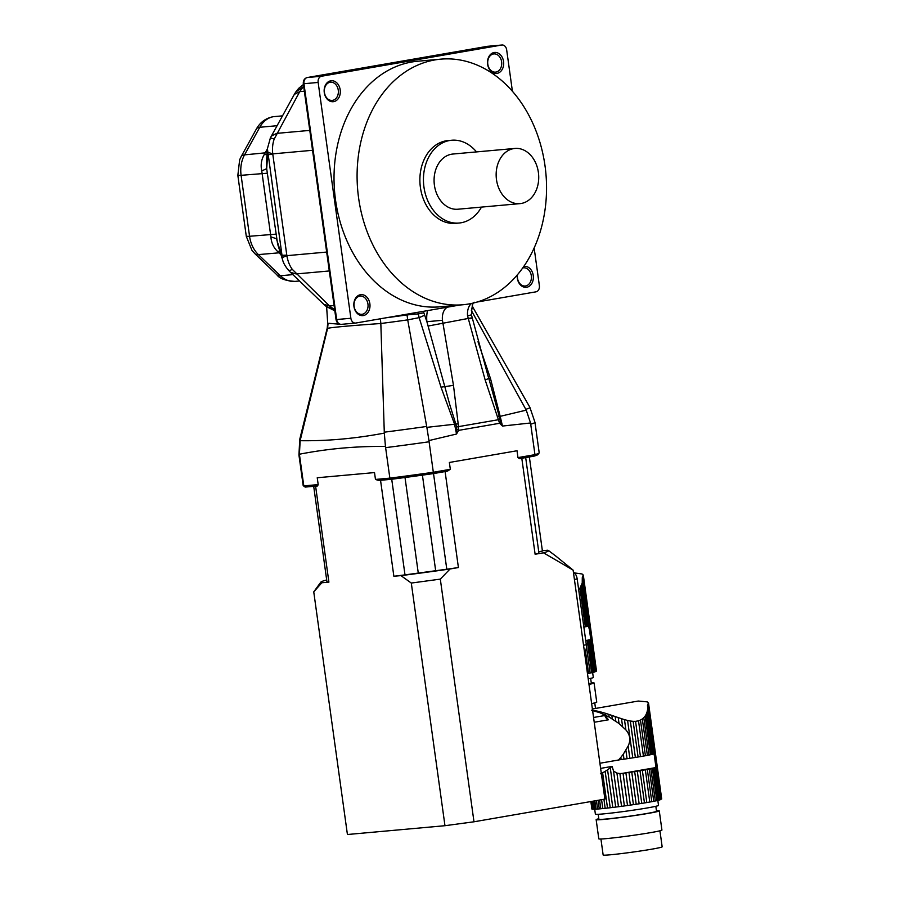 <?xml version="1.0" encoding="UTF-8"?>
<svg xmlns="http://www.w3.org/2000/svg" width="900" height="900" viewBox="0 0 900 900"><rect width="100%" height="100%" fill="white"/><g stroke="black" fill="none" stroke-linecap="round" stroke-linejoin="round"><path stroke-width="1.35" d="M517.961 457.605L534.96 454.657A119.149 4.781 -7.9 0 0 539.123 452.97L537.941 454.534A117.754 4.725 172.1 0 1 533.947 456.165L519.48 458.674L517.961 457.605L517.016 450.754L449.37 462.465L450.326 469.316L447.412 471.161L432.956 473.659A117.754 4.725 172.1 0 1 390.825 479.351L378.585 480.454L375.469 479.441L389.858 478.136L385.447 446.456C356.366 446.108 327.69 448.695 299.419 454.219L299.565 455.411A119.149 4.781 172.1 0 1 298.935 455.029L303.165 485.516A119.149 4.781 -7.9 0 0 303.289 485.696A119.149 4.781 -7.9 0 0 303.795 485.899L299.565 455.411M375.469 479.441L374.512 472.579L317.239 477.754L318.184 484.605L317.554 485.966L305.303 487.069A117.754 4.725 172.1 0 1 304.853 486.877L303.289 485.696M533.947 456.165L534.96 454.657L530.55 422.978L526.241 410.141L471.364 310.455M478.001 341.73L490.511 378.608L500.175 416.34L499.151 416.171L499.793 419.479L502.47 426.06L499.601 423.281L485.134 379.879L467.572 315.923A13.849 8.888 80.2 0 1 471.589 303.435M447.48 307.159A13.849 8.888 -99.8 0 0 442.44 320.276L453.476 385.358L458.539 426.78L458.527 430.391L456.536 434.025L456.716 426.938L449.865 404.978L426.892 321.716A24.941 15.998 80.2 0 1 427.5 310.624M428.951 440.572L426.859 427.354L454.579 424.238L456.536 434.025L428.951 440.572L429.098 441.776A119.149 4.781 172.1 0 1 385.627 447.649M390.825 479.351L389.858 478.136A119.149 4.781 -7.9 0 0 433.327 472.264L429.098 441.776M432.956 473.659L433.327 472.264L450.326 469.316M305.303 487.069L303.795 485.899L318.184 484.605M539.123 452.97A119.149 4.781 -7.9 0 0 539.19 452.767L534.96 422.28A119.149 4.781 172.1 0 1 530.73 424.17M385.447 446.456L384.311 433.103L380.835 323.505C350.618 325.642 332.887 327.24 327.611 328.309L328.072 323.246L339.998 324.259M384.3 432.18A116.19 4.669 -7.9 0 0 426.679 426.454L426.859 427.354M500.49 421.819L499.601 423.281L458.527 430.391L457.043 429.345M530.55 422.978L502.47 426.06L500.175 416.34L526.241 410.141M299.419 454.219L300.15 440.696C327.375 441.101 355.433 438.57 384.311 433.103M327.623 328.298A73.665 2.959 172.1 0 1 327.24 328.016L299.756 439.301A116.19 4.669 -7.9 0 0 300.364 439.751L300.15 440.696M300.364 439.751L327.611 328.309M458.213 423.81L454.579 424.238L441.011 387.18L419.152 317.655L407.711 319.871L407.036 314.921L418.286 313.897L417.971 312.266M426.679 426.454L407.711 319.871A73.665 2.959 172.1 0 1 380.835 323.494L380.34 318.532M499.793 419.479L456.716 426.938M490.511 378.608L488.846 378.517L499.151 416.171L497.34 417.026M487.822 375.322L488.846 378.517L485.134 379.879M441.011 387.18L453.476 385.358M424.53 315.281L419.152 317.655L418.286 313.897L423.844 312.784L426.892 321.716L442.44 320.276M470.036 318.769C473.13 317.767 472.466 317.666 468.034 318.488L428.13 326.025M474.334 302.254C472.849 302.074 471.881 306.259 471.431 314.809L467.572 315.923M512.404 91.226L506.655 49.792A5.546 4.241 84.8 0 0 501.964 45A5.546 4.241 84.8 0 0 501.705 45.034L321.57 76.23A5.546 4.241 84.8 0 0 318.15 82.44L350.876 318.274A5.546 4.241 84.8 0 0 355.556 323.066A5.546 4.241 84.8 0 0 355.826 323.032L459.697 305.044M477.09 302.029L535.95 291.836A5.546 4.241 84.8 0 0 539.37 285.626L534.139 247.939M440.741 59.152L417.679 61.234A123.3 94.466 84.8 0 0 411.829 61.999A123.3 94.466 84.8 0 0 335.07 196.357A123.3 94.466 84.8 0 0 439.841 306.832L462.892 304.751A123.3 94.466 84.8 0 0 545.895 173.464A123.3 94.466 84.8 0 0 440.741 59.152A123.3 94.466 84.8 0 0 434.88 59.929A123.3 94.466 84.8 0 0 358.132 194.276A123.3 94.466 84.8 0 0 462.892 304.751M360.473 294.705A10.53 8.066 -95.2 0 1 369.529 309.15A10.53 8.066 -95.2 0 1 355.748 311.535A10.53 8.066 -95.2 0 1 360.473 294.705M523.778 266.423A10.53 8.066 -95.2 0 1 523.845 266.411A10.53 8.066 -95.2 0 1 533.351 276.548A10.53 8.066 -95.2 0 1 525.049 287.314A10.53 8.066 -95.2 0 1 517.264 274.939M494.156 52.515A10.53 8.066 -95.2 0 1 503.224 66.96A10.53 8.066 -95.2 0 1 489.431 69.345A10.53 8.066 -95.2 0 1 494.156 52.515M330.795 80.809A10.53 8.066 -95.2 0 1 339.851 95.254A10.53 8.066 -95.2 0 1 326.07 97.639A10.53 8.066 -95.2 0 1 330.795 80.809M303.649 86.198L299.723 91.642L274.196 139.084C272.632 143.483 272.16 148.421 272.745 153.877L286.875 255.667C287.798 261.09 289.586 265.646 292.264 269.336L329.468 305.933L334.676 309.769M333.844 309.308L326.284 306.517L334.822 310.815M517.523 274.646A9.146 7.009 84.8 0 0 525.217 286.02A9.146 7.009 84.8 0 0 531.371 276.289A9.146 7.009 84.8 0 0 523.575 267.806A9.146 7.009 84.8 0 0 523.148 267.863A9.146 7.009 84.8 0 0 522.697 267.964M330.098 82.26A9.146 7.009 84.8 0 0 324.405 92.228A9.146 7.009 84.8 0 0 332.168 100.418A9.146 7.009 84.8 0 0 338.321 90.686A9.146 7.009 84.8 0 0 330.525 82.204A9.146 7.009 84.8 0 0 330.098 82.26M493.459 53.966A9.146 7.009 84.8 0 0 487.766 63.934A9.146 7.009 84.8 0 0 495.54 72.124A9.146 7.009 84.8 0 0 501.694 62.392A9.146 7.009 84.8 0 0 493.897 53.91A9.146 7.009 84.8 0 0 493.459 53.966M359.775 296.156A9.146 7.009 84.8 0 0 354.082 306.124A9.146 7.009 84.8 0 0 361.856 314.314A9.146 7.009 84.8 0 0 368.01 304.582A9.146 7.009 84.8 0 0 360.214 296.1A9.146 7.009 84.8 0 0 359.775 296.156M280.969 254.678L277.571 251.438C273.51 247.523 271.282 242.674 270.911 236.891L261.754 170.899C260.516 165.083 261.326 159.683 264.15 154.71L267.379 148.916M279.889 251.246L277.571 251.438M266.468 162.124L266.681 168.671L277.605 243.99M277.515 243.709L282.623 259.92L267.401 148.657L266.445 162.338M292.264 269.336C289.631 270.799 288.371 270.945 288.473 269.786M282.623 259.92C283.331 262.957 285.322 266.445 288.608 270.382L290.531 272.363L296.19 273.949L329.287 270.956M286.774 255.127L281.632 255.319L276.401 238.691L270.911 236.891M326.666 252.067L286.875 255.667L282.026 257.692M272.801 154.417L267.66 154.62L266.681 168.671L261.754 170.899M312.548 150.289L272.745 153.877L267.39 152.179M266.996 154.429L264.15 154.71M274.196 139.084C271.215 138.015 269.899 137.812 270.259 138.465L267.401 148.669M302.985 86.929L295.65 92.16L294.322 94.388L299.723 91.642L304.346 91.226M476.516 151.909A41.557 31.838 84.8 0 0 451.631 140.243L448.088 140.558A41.557 31.838 84.8 0 0 446.108 140.816A41.557 31.838 84.8 0 0 420.233 186.109A41.557 31.838 84.8 0 0 455.546 223.346L459.101 223.031A41.557 31.838 84.8 0 0 481.489 207.101M514.946 148.444L452.88 154.035A27.709 21.229 84.8 0 0 451.564 154.215A27.709 21.229 84.8 0 0 434.306 184.399A27.709 21.229 84.8 0 0 457.853 209.227L519.93 203.636A27.709 21.229 84.8 0 0 538.582 174.127A27.709 21.229 84.8 0 0 514.946 148.444A27.709 21.229 84.8 0 0 513.63 148.612A27.709 21.229 84.8 0 0 496.384 178.808A27.709 21.229 84.8 0 0 519.93 203.636M451.631 140.243A41.557 31.838 84.8 0 0 449.662 140.501A41.557 31.838 84.8 0 0 423.787 185.782A41.557 31.838 84.8 0 0 459.101 223.031M582.232 583.043L588.195 626.074A34.616 1.395 -7.9 0 0 588.352 626.018L582.278 578.205L582.232 583.043L579.938 588.139L585.315 626.816L586.485 626.546A34.616 1.395 -7.9 0 0 587.498 626.276L581.692 584.505M580.928 586.53L586.485 626.546M583.864 627.12A34.616 1.395 -7.9 0 0 585.315 626.816M579.938 588.139L578.61 589.736M582.514 579.701L589.14 627.334L582.446 579.094M588.352 626.018L589.365 629.37M588.712 626.04L589.039 626.726M588.195 626.074L587.498 626.254M588.206 678.893A31.86 1.282 -7.9 0 0 593.314 677.475L592.627 672.514M588.386 640.249L592.852 672.48L591.683 672.739L587.216 640.519L588.386 640.249A34.616 1.395 172.1 0 0 589.399 639.99L593.876 672.21L594.574 672.008A34.616 1.395 -7.9 0 0 595.069 671.805L590.254 639.731A34.616 1.395 172.1 0 1 590.096 639.776L594.574 672.008M587.216 640.519A34.616 1.395 172.1 0 1 585.765 640.834M586.429 646.133L590.175 673.065A34.616 1.395 -7.9 0 0 591.683 672.739M590.175 673.065L588.566 673.38L585.45 650.97M587.475 673.594A34.616 1.395 -7.9 0 0 588.566 673.38M574.515 572.94L582.064 573.964L583.234 575.381L596.509 671.062L583.301 574.976L582.322 577.271L595.271 671.49M596.509 671.062L595.395 671.434M582.278 578.205L582.322 577.271L582.278 578.205M589.309 628.886L595.271 671.659A34.616 1.395 -7.9 0 0 595.283 671.614L590.659 638.449M589.399 639.99L590.096 639.776M592.852 672.48A34.616 1.395 -7.9 0 0 593.876 672.21M590.648 678.375L591.334 683.336A29.093 1.17 172.1 0 1 588.938 684.146M588.971 684.383A31.86 1.282 -7.9 0 0 594.079 682.954A31.86 1.282 -7.9 0 0 591.266 682.819M591.637 703.575A31.86 1.282 -7.9 0 0 596.745 702.158L594.079 682.954M594.225 722.261L608.4 719.809A32.839 21.06 -99.8 0 0 604.834 715.534L593.561 717.48M599.918 763.256L620.303 759.69A34.616 1.395 -7.9 0 0 621.135 759.577L620.831 757.395L618.548 760.028M620.831 757.395L623.306 754.2L623.992 759.173L621.135 759.577M645.131 716.051L646.121 714.454L651.668 754.459L650.498 754.729L645.131 716.051L643.793 717.66L648.99 755.055L647.381 755.37L642.319 718.942L640.462 720.079L645.413 755.741L643.421 756.101L638.516 720.821L635.558 721.339L640.451 756.619L638.089 757.012L633.139 721.35L630.326 721.024L635.377 757.451L632.768 757.856L627.581 720.461L624.476 719.629L625.905 729.945C630.135 734.816 630.889 740.194 628.144 746.077L623.306 754.2M625.905 729.945L619.054 723.544L609.143 717.041L599.636 712.609L591.581 710.37M625.894 750.33L627.064 758.722L629.842 758.306A34.616 1.395 -7.9 0 0 632.768 757.856M628.144 746.077L629.842 758.306M648.99 755.055A34.616 1.395 -7.9 0 0 650.498 754.729M642.319 718.942L643.793 717.66M645.413 755.741A34.616 1.395 -7.9 0 0 647.381 755.37M638.516 720.821L640.462 720.079M640.451 756.619A34.616 1.395 -7.9 0 0 643.421 756.101M633.139 721.35L635.558 721.339M635.377 757.451A34.616 1.395 -7.9 0 0 638.089 757.012M627.581 720.461L630.326 721.024M623.992 759.173A34.616 1.395 -7.9 0 0 627.064 758.722M647.696 707.625L654.334 755.258L647.64 707.006M647.415 710.966L653.389 753.986L652.691 754.178L646.92 712.643L647.685 709.178L654.559 757.283M653.389 753.986A34.616 1.395 -7.9 0 0 653.546 753.93L654.221 754.639M646.121 714.454L646.886 712.429M651.668 754.459A34.616 1.395 -7.9 0 0 652.691 754.2M631.744 772.02L636.21 804.24L633.431 804.656L628.965 772.436L631.744 772.02A34.616 1.395 172.1 0 0 634.669 771.57L639.146 803.79L641.756 803.385A34.616 1.395 -7.9 0 0 644.456 802.946L646.819 802.553A34.616 1.395 -7.9 0 0 649.789 802.035L651.791 801.675A34.616 1.395 -7.9 0 0 653.749 801.304L655.357 800.977A34.616 1.395 -7.9 0 0 656.876 800.663L658.046 800.393A34.616 1.395 -7.9 0 0 659.059 800.134L654.581 767.903L655.29 767.7L659.756 799.92A34.616 1.395 -7.9 0 0 660.251 799.729L655.447 767.644A34.616 1.395 172.1 0 1 655.29 767.7M615.803 721.17L615.161 716.546L621.506 718.706L622.597 726.525M618.232 717.615L619.054 723.544M625.894 772.875L630.371 805.095L627.502 805.511L623.036 773.28L625.894 772.875A34.616 1.395 172.1 0 0 628.965 772.436M615.161 716.546L611.831 715.387L612.315 718.898M611.831 715.387L608.771 714.364L609.143 717.041M608.771 714.364L605.52 713.317L605.79 715.286M605.52 713.317L602.572 712.451L602.775 713.88M602.572 712.451L599.501 711.63L599.636 712.609M599.501 711.63L596.779 711.011L596.857 711.653M596.779 711.011L594.023 710.865M591.559 710.19L593.977 710.505M599.58 800.033L600.784 808.751A34.616 1.395 -7.9 0 1 599.276 808.886L597.589 809.021L596.419 800.584M598.084 800.291L599.276 808.886M594.844 800.854L595.991 809.134A34.616 1.395 -7.9 0 0 597.589 809.021M593.617 801.067L594.742 809.201A34.616 1.395 -7.9 0 1 593.629 809.235L592.841 809.235L591.75 801.394M592.526 801.259L593.629 809.235M591.188 801.495L592.256 809.19A34.616 1.395 -7.9 0 0 592.841 809.235M590.906 801.54L591.964 809.111A34.616 1.395 -7.9 0 1 591.896 809.044L590.85 801.551M594.697 809.201L595.384 814.151A31.86 1.282 -7.9 0 0 602.854 813.949A31.86 1.282 -7.9 0 0 637.886 809.471A31.86 1.282 -7.9 0 0 658.508 805.387L657.821 800.438M656.876 800.663L652.399 768.442L653.569 768.173L658.046 800.393M652.399 768.442A34.616 1.395 172.1 0 1 650.891 768.758L655.357 800.977M650.891 768.758L649.283 769.084L653.749 801.304M649.283 769.084A34.616 1.395 172.1 0 1 647.314 769.455L651.791 801.675M647.314 769.455L645.322 769.815L649.789 802.035M645.322 769.815A34.616 1.395 172.1 0 1 642.352 770.332L646.819 802.553M642.352 770.332L639.99 770.726L644.456 802.946M639.99 770.726A34.616 1.395 172.1 0 1 637.29 771.154L641.756 803.385M634.669 771.57L637.29 771.154M636.21 804.24A34.616 1.395 -7.9 0 0 639.146 803.79M621.506 718.706L624.476 719.629M630.371 805.095A34.616 1.395 -7.9 0 0 633.431 804.656M623.036 773.28A34.616 1.395 172.1 0 1 622.204 773.404L619.898 773.55L624.398 805.939A34.616 1.395 -7.9 0 0 627.502 805.511M624.398 805.939L621.54 806.321L616.928 773.1L613.519 771.03L618.48 806.726A34.616 1.395 -7.9 0 0 621.54 806.321M619.898 773.55L616.928 773.1M618.48 806.726L615.712 807.075L610.256 767.812L612.146 766.395L600.626 768.386M613.519 771.03L612.146 766.395M610.256 767.812L607.567 769.815L612.788 807.435A34.616 1.395 -7.9 0 0 615.712 807.075M612.788 807.435L610.2 807.739L605.149 771.379L607.567 769.815M605.149 771.379L602.617 772.785L607.511 808.054A34.616 1.395 -7.9 0 0 610.2 807.739M607.511 808.054L605.171 808.312L603.923 799.29M600.379 773.798L602.617 772.785M601.571 799.695L602.798 808.549A34.616 1.395 -7.9 0 0 605.171 808.312M602.798 808.549L600.784 808.751M595.991 809.134L594.742 809.201M592.38 708.986L638.28 701.044L647.258 701.876L648.428 703.305L661.702 798.986L648.495 702.9L647.516 705.195L660.454 799.403M661.702 798.986L660.577 799.357M647.471 706.129L647.516 705.195L647.471 706.129M654.502 756.81L660.454 799.582A34.616 1.395 -7.9 0 0 660.476 799.526L655.852 766.361M659.756 799.92L659.059 800.111M654.592 767.914A34.616 1.395 172.1 0 1 653.569 768.173M655.83 806.288L656.528 811.26A29.093 1.17 172.1 0 1 637.695 814.984A29.093 1.17 172.1 0 1 605.711 819.067A29.093 1.17 172.1 0 1 598.894 819.259L598.196 814.286M598.815 818.741A31.86 1.282 -7.9 0 0 596.149 819.641A31.86 1.282 -7.9 0 0 603.619 819.428A31.86 1.282 -7.9 0 0 638.651 814.95A31.86 1.282 -7.9 0 0 659.273 810.877A31.86 1.282 -7.9 0 0 656.449 810.742M659.936 830.812L662.153 846.81A29.79 1.193 172.1 0 1 642.881 850.624A29.79 1.193 172.1 0 1 610.133 854.809A29.79 1.193 172.1 0 1 603.146 855L600.93 838.991M596.149 819.641L598.804 838.834A31.86 1.282 -7.9 0 0 606.285 838.62A31.86 1.282 -7.9 0 0 641.317 834.143A31.86 1.282 -7.9 0 0 661.928 830.07L659.273 810.877M604.834 715.534A6.93 4.444 -99.8 0 0 608.4 719.809M315.596 486.135L328.905 582.12L321.84 582.761A114.986 4.612 172.1 0 1 320.861 582.097A114.986 4.612 172.1 0 1 325.912 580.185L326.7 580.05M321.84 582.761L313.751 591.851L347.423 834.514L444.971 825.705L411.3 583.054L400.939 575.618L393.863 576.259L380.543 480.285M555.581 555.885L573.12 570.127L604.89 799.121L473.985 821.79L444.971 825.705M573.12 570.127L543.476 552.803L535.118 554.254L521.798 458.269M473.985 821.79L440.314 579.127L450.056 568.98L458.415 567.54L445.095 471.555M542.374 550.699L547.549 550.226A114.986 4.612 172.1 0 1 548.471 550.519A114.986 4.612 172.1 0 1 543.476 552.803M529.358 456.964L542.419 551.07L538.74 551.711M525.679 457.605L538.954 553.264A109.451 4.399 172.1 0 1 535.118 554.254M450.056 568.98A114.986 4.612 172.1 0 1 400.939 575.618M458.415 567.54A109.451 4.399 172.1 0 1 446.794 569.227L405 574.875A109.451 4.399 172.1 0 1 393.863 576.259M328.905 582.12A109.451 4.399 172.1 0 1 326.959 581.918L313.695 486.315M440.314 579.127L411.3 583.054M313.751 591.851L320.861 582.097M433.519 473.558L446.794 569.227M391.725 479.239L405 574.875M573.368 571.972A8.314 5.333 80.2 0 1 577.181 578.97L586.316 644.783A8.314 5.333 80.2 0 1 584.516 652.286M525.791 409.286A116.19 4.669 -7.9 0 0 529.898 407.374L534.96 422.28M529.898 407.374L473.152 307.766A73.665 2.959 172.1 0 1 471.555 308.678M386.145 317.779A72.529 2.914 -7.9 0 0 407.036 314.921M327.24 328.016L327.679 322.999A72.529 2.914 -7.9 0 0 328.072 323.246M423.551 311.299L423.844 312.784M318.15 82.44L303.964 83.722L336.679 319.556A5.546 4.241 84.8 0 0 341.37 324.349C338.423 324.259 336.645 322.661 336.037 319.579L350.876 318.274M355.556 323.066L341.37 324.349A5.546 4.241 84.8 0 0 341.629 324.315M280.35 252.709L258.379 254.599L280.373 275.749L292.871 274.624M254.835 253.609L251.944 250.324L246.296 236.362L249.547 236.273A27.709 21.229 84.8 0 0 258.379 254.599A13.849 6.683 133.9 0 1 254.835 253.609L276.829 274.759A13.849 6.683 133.9 0 0 280.373 275.749A27.709 21.229 84.8 0 0 294.986 281.385L299.498 280.98M326.284 306.517L323.798 304.346L329.468 305.933L334.08 305.516M501.705 45.034L487.507 46.316L307.384 77.513L321.57 76.23M488.036 46.271A5.546 4.241 84.8 0 0 487.777 46.282A5.546 4.241 84.8 0 0 487.507 46.316A2.768 1.778 80.2 0 0 487.406 46.328L501.964 45M307.384 77.513A5.546 4.241 84.8 0 0 303.964 83.722L303.311 83.734C303.12 80.415 304.447 78.334 307.294 77.524A2.768 1.778 80.2 0 1 307.384 77.513M487.327 46.35A2.768 1.778 80.2 0 1 487.406 46.328L307.294 77.524A2.768 1.778 80.2 0 0 307.103 77.569M267.334 173.216L241.099 175.32L249.547 236.273L275.794 234.169M273.004 116.741A13.849 8.888 80.2 0 1 273.465 116.674L273.004 116.741C265.669 118.249 260.134 122.332 256.387 128.993A13.849 5.895 28.9 0 1 259.774 127.271L244.541 154.868A27.709 21.229 84.8 0 0 241.099 175.32L237.847 175.41L246.296 236.362M282.465 115.864L273.465 116.674A27.709 21.229 84.8 0 0 259.774 127.271L277.031 125.719M256.387 128.993L241.155 156.589A13.849 5.895 28.9 0 1 244.541 154.868L267.12 152.662M270.855 137.317L271.282 136.125L276.694 133.38L309.78 130.399M590.254 639.731L585.72 640.508M655.447 767.644L622.204 773.404M422.415 475.144L435.611 570.24M405.011 477.506L418.207 572.591M583.538 645.266L586.316 644.783M574.414 579.442L577.181 578.97M299.756 439.301L298.935 455.029M473.152 307.766L472.219 305.843M471.431 314.809L487.991 375.829M326.632 306.776L327.679 322.999M276.829 274.759C279.484 278.584 285.525 280.8 294.986 281.385M336.037 319.579L303.311 83.734M323.798 304.346L290.531 272.363M237.847 175.41L239.648 159.784L241.155 156.589M294.322 94.388L270.202 138.206M303.412 84.521L298.676 88.346L295.65 92.16M594.742 702.889L595.519 708.446M548.471 550.519L556.886 556.875"/></g></svg>
